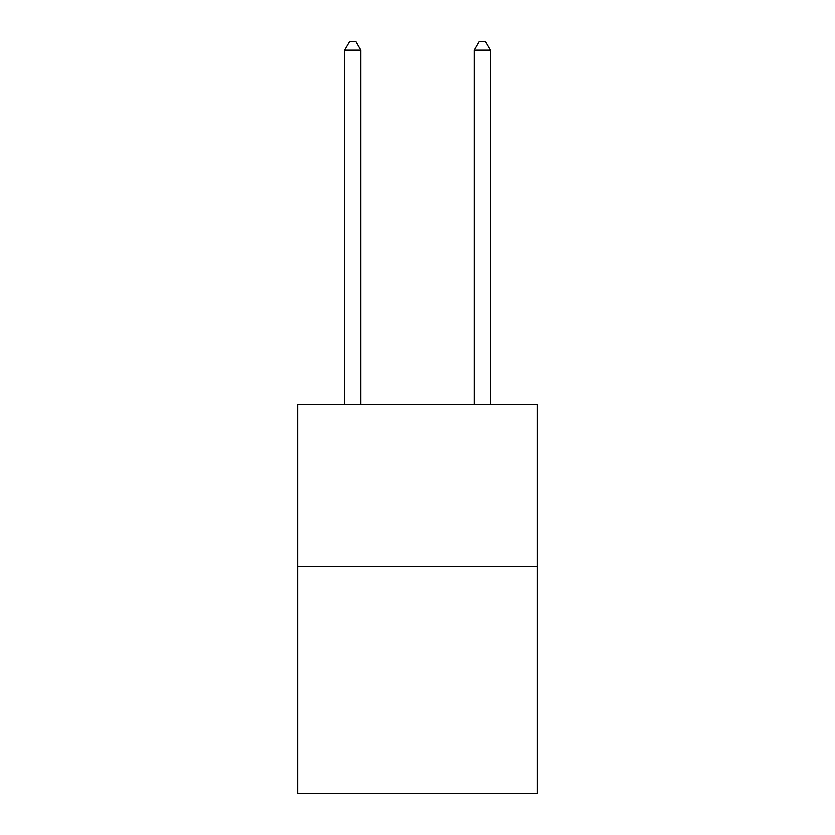 <?xml version="1.0" encoding="UTF-8"?>
<svg xmlns="http://www.w3.org/2000/svg" width="835" height="835" viewBox="0 0 835 835"><rect width="100%" height="100%" fill="white"/><g stroke="black" fill="none" stroke-linecap="round" stroke-linejoin="round"><path stroke-width="1.25" d="M537.333 566.547L537.333 793.25L297.667 793.25L297.667 404.61L537.333 404.61L537.333 566.547L297.667 566.547M360.824 404.61L360.824 50.173L344.625 50.173L344.625 404.61M344.625 50.173L349.489 41.75L355.961 41.75L360.824 50.173M490.375 404.61L490.375 50.173L474.176 50.173L474.176 404.61M474.176 50.173L479.039 41.75L485.511 41.75L490.375 50.173"/></g></svg>
